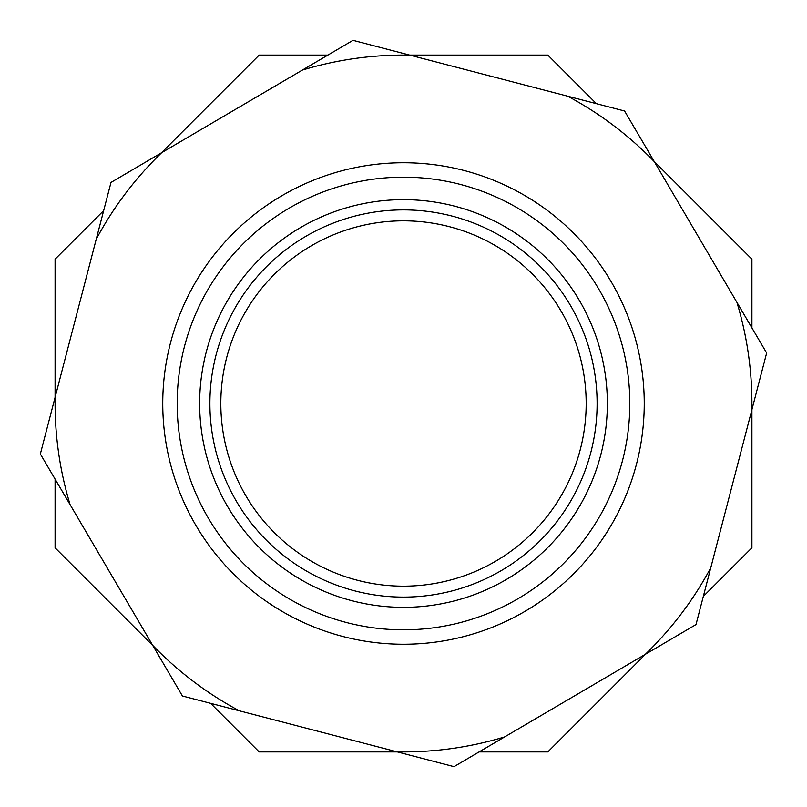 <?xml version="1.0" encoding="UTF-8"?>
<svg xmlns="http://www.w3.org/2000/svg" width="807" height="807" viewBox="0 0 807 807"><rect width="100%" height="100%" fill="white"/><g stroke="black" fill="none" stroke-linecap="round" stroke-linejoin="round"><path stroke-width="1.21" d="M645.519 654.215L547.822 751.912L479.096 751.912M751.912 409.643L751.912 547.822L703.321 596.413M654.215 161.481L751.912 259.178L751.912 327.904M409.643 55.088L547.822 55.088L596.413 103.679M161.481 152.785L259.178 55.088L327.904 55.088M55.088 397.357L55.088 259.178L103.679 210.587M152.785 645.519L55.088 547.822L55.088 479.096M397.357 751.912L259.178 751.912L210.587 703.321M403.5 177.177A226.323 226.323 0 0 1 629.823 403.5A226.323 226.323 0 0 1 403.5 629.823A226.323 226.323 0 0 1 177.177 403.5A226.323 226.323 0 0 1 403.5 177.177M403.5 162.752A240.748 240.748 0 0 1 644.248 403.5A240.748 240.748 0 0 1 403.5 644.248A240.748 240.748 0 0 1 162.752 403.5A240.748 240.748 0 0 1 403.5 162.752M403.5 199.652A203.848 203.848 0 0 1 607.348 403.5A203.848 203.848 0 0 1 403.5 607.348A203.848 203.848 0 0 1 199.652 403.5A203.848 203.848 0 0 1 403.5 199.652M403.5 597.109A193.609 193.609 0 0 1 209.891 403.5A193.609 193.609 0 0 1 403.5 209.891A193.609 193.609 0 0 1 597.109 403.5A193.609 193.609 0 0 1 403.5 597.109M403.5 586.175A182.675 182.675 0 0 1 220.825 403.5A182.675 182.675 0 0 1 403.5 220.825A182.675 182.675 0 0 1 586.175 403.5A182.675 182.675 0 0 1 403.5 586.175M302.332 70.098A348.412 348.412 0 0 1 409.865 55.148L567.714 96.215A348.412 348.412 0 0 1 654.326 161.682L736.902 302.332A348.412 348.412 0 0 1 751.852 409.865L710.785 567.714A348.412 348.412 0 0 1 645.318 654.326L504.668 736.902A348.412 348.412 0 0 1 397.135 751.852L239.286 710.785A348.412 348.412 0 0 1 152.674 645.318L70.098 504.668A348.412 348.412 0 0 1 55.148 397.135L96.215 239.286A348.412 348.412 0 0 1 161.682 152.674L353.002 40.35L409.865 55.148M96.215 239.286L111.003 182.422L161.682 152.674M567.714 96.215L624.578 111.003L654.326 161.682M736.902 302.332L766.65 353.002L751.852 409.865M710.785 567.714L695.997 624.578L645.318 654.326M504.668 736.902L453.998 766.65L397.135 751.852M239.286 710.785L182.422 695.997L152.674 645.318M70.098 504.668L40.35 453.998L55.148 397.135"/></g></svg>
